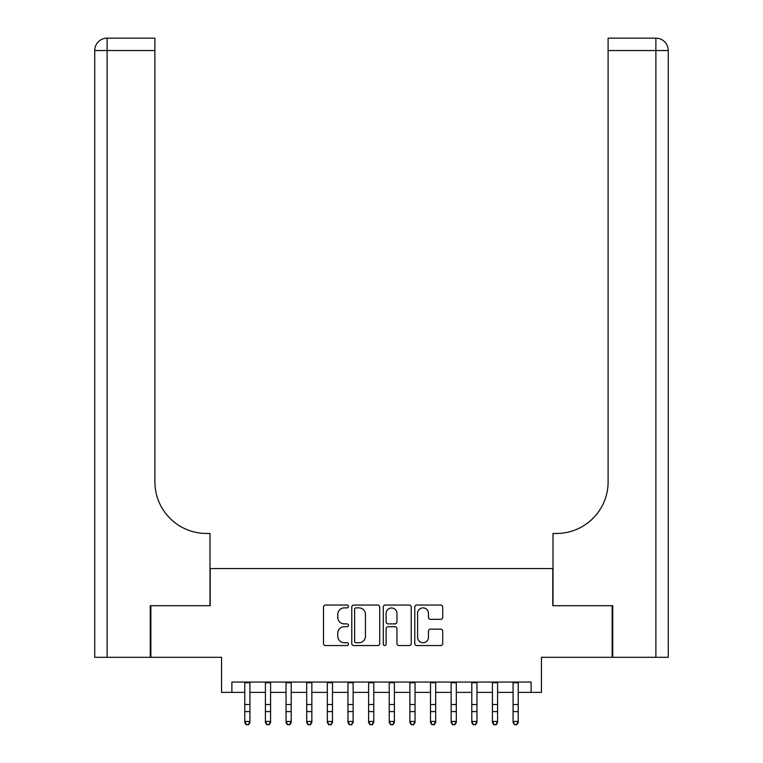 <?xml version="1.0" encoding="UTF-8"?>
<svg xmlns="http://www.w3.org/2000/svg" width="763" height="763" viewBox="0 0 763 763"><rect width="100%" height="100%" fill="white"/><g stroke="black" fill="none" stroke-linecap="round" stroke-linejoin="round"><path stroke-width="1.14" d="M348.481 606.461A1.421 1.421 0 0 0 347.06 605.049L325.534 605.049A2.022 2.022 0 0 0 323.512 607.071L323.512 643.533A2.022 2.022 0 0 0 325.534 645.565L347.06 645.565A1.421 1.421 0 0 0 348.481 644.144A1.421 1.421 0 0 0 347.06 642.723L344.275 642.723A6.486 6.486 0 0 1 337.79 636.247L337.79 633.204A6.486 6.486 0 0 1 344.275 626.719L347.06 626.719A1.421 1.421 0 0 0 348.481 625.307A1.421 1.421 0 0 0 347.06 623.886L344.275 623.886A6.486 6.486 0 0 1 337.79 617.401L337.79 614.368A6.486 6.486 0 0 1 344.275 607.882L347.06 607.882A1.421 1.421 0 0 0 348.481 606.461M440.699 619.327A2.022 2.022 0 0 0 442.731 617.305L442.731 607.071A2.022 2.022 0 0 0 440.699 605.049L416.798 605.049A2.022 2.022 0 0 0 414.776 607.071L414.776 643.533A2.022 2.022 0 0 0 416.798 645.565L440.699 645.565A2.022 2.022 0 0 0 442.731 643.533L442.731 631.182A2.022 2.022 0 0 0 440.699 629.151L430.475 629.151A2.022 2.022 0 0 0 428.444 631.182L428.444 637.305A5.417 5.417 0 0 1 423.026 642.723A5.417 5.417 0 0 1 417.609 637.305L417.609 613.299A5.417 5.417 0 0 1 423.026 607.882A5.417 5.417 0 0 1 428.444 613.299L428.444 617.305A2.022 2.022 0 0 0 430.475 619.327L440.699 619.327M231.876 692.375L231.876 682.065L531.124 682.065L531.124 692.375L541.444 692.375L541.444 657.296L612.136 657.296L612.136 605.698L552.793 605.698L552.793 568.549L210.207 568.549L210.207 605.698L150.864 605.698L150.864 657.296L221.556 657.296L221.556 692.375L244.77 692.375M379.726 607.071A2.022 2.022 0 0 0 377.704 605.049L353.794 605.049A2.022 2.022 0 0 0 351.772 607.071L351.772 643.533A2.022 2.022 0 0 0 353.794 645.565L377.704 645.565A2.022 2.022 0 0 0 379.726 643.533L379.726 607.071M385.296 605.049L409.206 605.049A2.022 2.022 0 0 1 411.228 607.071L411.228 643.533A2.022 2.022 0 0 1 409.206 645.565L398.973 645.565A2.022 2.022 0 0 1 396.951 643.533L396.951 628.75A2.022 2.022 0 0 0 394.919 626.719L388.138 626.719A2.022 2.022 0 0 0 386.107 628.75L386.107 644.144A1.421 1.421 0 0 1 384.695 645.565A1.421 1.421 0 0 1 383.274 644.144L383.274 607.071A2.022 2.022 0 0 1 385.296 605.049M249.93 692.375L265.41 692.375M270.569 692.375L286.049 692.375M291.208 692.375L306.688 692.375M311.848 692.375L327.327 692.375M332.487 692.375L347.966 692.375M353.126 692.375L368.605 692.375M373.765 692.375L389.235 692.375M394.395 692.375L409.874 692.375M415.034 692.375L430.513 692.375M435.673 692.375L451.152 692.375M456.312 692.375L471.792 692.375M476.951 692.375L492.431 692.375M497.59 692.375L513.07 692.375M518.23 692.375L531.124 692.375M356.025 607.882A1.421 1.421 0 0 0 354.604 609.303L354.604 641.311A1.421 1.421 0 0 0 356.025 642.723L358.963 642.723A6.486 6.486 0 0 0 365.448 636.247L365.448 614.368A6.486 6.486 0 0 0 358.963 607.882L356.025 607.882M396.951 613.404A5.417 5.417 0 0 0 391.524 607.987A5.417 5.417 0 0 0 386.107 613.404L386.107 621.864A2.022 2.022 0 0 0 388.138 623.886L394.919 623.886A2.022 2.022 0 0 0 396.951 621.864L396.951 613.404M249.93 682.065L249.93 722.58L248.385 724.85L246.315 724.392L248.385 724.85M244.77 682.065L244.77 721.436L249.93 721.436L248.385 724.392M246.315 724.85L244.77 722.58L244.77 721.436L246.315 724.392M150.254 605.698L209.997 605.698L209.997 533.461L206.487 533.461A51.598 51.598 0 0 1 154.889 481.873L154.889 50.53L107.116 50.53L107.116 657.296L150.254 657.296L150.254 605.698M107.116 657.296L94.736 657.296L94.736 50.53A12.38 12.38 0 0 1 107.116 38.15L154.889 38.15L154.889 50.53M94.736 533.461L94.736 50.53L107.116 50.53L107.116 38.15M206.487 533.461A51.598 51.598 0 0 1 154.889 481.873M668.264 657.296L668.264 50.53L668.264 657.296L612.746 657.296L612.746 605.698L553.003 605.698L553.003 533.461L556.513 533.461A51.598 51.598 0 0 0 608.111 481.873L608.111 38.15L655.884 38.15L608.111 38.15M556.513 533.461A51.598 51.598 0 0 0 608.111 481.873M668.264 50.53A12.38 12.38 0 0 0 655.884 38.15A12.38 12.38 0 0 1 668.264 50.53A12.38 12.38 0 0 0 655.884 38.15A12.38 12.38 0 0 1 668.264 50.53L608.111 50.53M270.569 682.065L270.569 722.58L269.024 724.85L266.955 724.392L269.024 724.85M265.41 682.065L265.41 721.436L270.569 721.436L269.024 724.392M266.955 724.85L265.41 722.58L265.41 721.436L266.955 724.392M291.208 682.065L291.208 722.58L289.663 724.85L287.594 724.392L289.663 724.85M286.049 682.065L286.049 721.436L291.208 721.436L289.663 724.392M287.594 724.85L286.049 722.58L286.049 721.436L287.594 724.392M311.848 682.065L311.848 722.58L310.303 724.85L308.233 724.392L310.303 724.85M306.688 682.065L306.688 721.436L311.848 721.436L310.303 724.392M308.233 724.85L306.688 722.58L306.688 721.436L308.233 724.392M332.487 682.065L332.487 722.58L330.932 724.85L328.872 724.392L330.932 724.85M327.327 682.065L327.327 721.436L332.487 721.436L330.932 724.392M328.872 724.85L327.327 722.58L327.327 721.436L328.872 724.392M353.126 682.065L353.126 722.58L351.571 724.85L349.511 724.392L351.571 724.85M347.966 682.065L347.966 721.436L353.126 721.436L351.571 724.392M349.511 724.85L347.966 722.58L347.966 721.436L349.511 724.392M373.765 682.065L373.765 722.58L372.21 724.85L370.15 724.392L372.21 724.85M368.605 682.065L368.605 721.436L373.765 721.436L372.21 724.392M370.15 724.85L368.605 722.58L368.605 721.436L370.15 724.392M394.395 682.065L394.395 722.58L392.85 724.85L390.79 724.392L392.85 724.85M389.235 682.065L389.235 721.436L394.395 721.436L392.85 724.392M390.79 724.85L389.235 722.58L389.235 721.436L390.79 724.392M415.034 682.065L415.034 722.58L413.489 724.85L411.429 724.392L413.489 724.85M409.874 682.065L409.874 721.436L415.034 721.436L413.489 724.392M411.429 724.85L409.874 722.58L409.874 721.436L411.429 724.392M435.673 682.065L435.673 722.58L434.128 724.85L432.068 724.392L434.128 724.85M430.513 682.065L430.513 721.436L435.673 721.436L434.128 724.392M432.068 724.85L430.513 722.58L430.513 721.436L432.068 724.392M456.312 682.065L456.312 722.58L454.767 724.85L452.697 724.392L454.767 724.85M451.152 682.065L451.152 721.436L456.312 721.436L454.767 724.392M452.697 724.85L451.152 722.58L451.152 721.436L452.697 724.392M476.951 682.065L476.951 722.58L475.406 724.85L473.337 724.392L475.406 724.85M471.792 682.065L471.792 721.436L476.951 721.436L475.406 724.392M473.337 724.85L471.792 722.58L471.792 721.436L473.337 724.392M497.59 682.065L497.59 722.58L496.045 724.85L493.976 724.392L496.045 724.85M492.431 682.065L492.431 721.436L497.59 721.436L496.045 724.392M493.976 724.85L492.431 722.58L492.431 721.436L493.976 724.392M518.23 682.065L518.23 722.58L516.685 724.85L514.615 724.392L516.685 724.85M513.07 682.065L513.07 721.436L518.23 721.436L516.685 724.392M514.615 724.85L513.07 722.58L513.07 721.436L514.615 724.392M249.93 704.516L244.77 704.516M249.93 711.593L244.77 711.593M249.93 682.732L244.77 682.732M655.884 657.296L655.884 38.15M270.569 704.516L265.41 704.516M270.569 711.593L265.41 711.593M270.569 682.732L265.41 682.732M291.208 704.516L286.049 704.516M291.208 711.593L286.049 711.593M291.208 682.732L286.049 682.732M311.848 704.516L306.688 704.516M311.848 711.593L306.688 711.593M311.848 682.732L306.688 682.732M332.487 704.516L327.327 704.516M332.487 711.593L327.327 711.593M332.487 682.732L327.327 682.732M353.126 704.516L347.966 704.516M353.126 711.593L347.966 711.593M353.126 682.732L347.966 682.732M373.765 704.516L368.605 704.516M373.765 711.593L368.605 711.593M373.765 682.732L368.605 682.732M394.395 704.516L389.235 704.516M394.395 711.593L389.235 711.593M394.395 682.732L389.235 682.732M415.034 704.516L409.874 704.516M415.034 711.593L409.874 711.593M415.034 682.732L409.874 682.732M435.673 704.516L430.513 704.516M435.673 711.593L430.513 711.593M435.673 682.732L430.513 682.732M456.312 704.516L451.152 704.516M456.312 711.593L451.152 711.593M456.312 682.732L451.152 682.732M476.951 704.516L471.792 704.516M476.951 711.593L471.792 711.593M476.951 682.732L471.792 682.732M497.59 704.516L492.431 704.516M497.59 711.593L492.431 711.593M497.59 682.732L492.431 682.732M518.23 704.516L513.07 704.516M518.23 711.593L513.07 711.593M518.23 682.732L513.07 682.732"/></g></svg>
